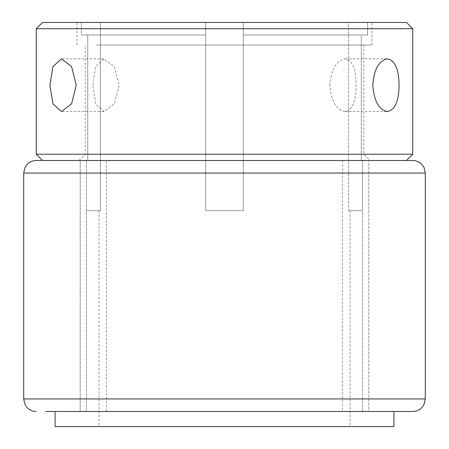 <?xml version="1.0" encoding="UTF-8"?>
<svg xmlns="http://www.w3.org/2000/svg" width="449" height="449" viewBox="0 0 449 449"><rect width="100%" height="100%" fill="white"/><g stroke="black" fill="none" stroke-linecap="round" stroke-linejoin="round"><path stroke-width="0.34" stroke-dasharray="2.25 1.68" d="M224.5 411.492L393.919 411.492L224.5 411.492M55.081 426.55L393.919 426.55M205.676 210.693L205.676 22.45L100.424 22.45L100.424 210.693L99.005 210.693L100.424 210.693L100.424 22.45L205.676 22.45L205.676 210.693L243.324 210.693L243.324 22.45L367.591 22.45L243.324 22.45L243.324 210.693L205.676 210.693L205.676 160.495L87.74 160.495L87.74 35L81.409 35L81.409 22.45L205.676 22.45L81.409 22.45L81.409 35L205.676 35L81.409 35L205.676 35L87.74 35L87.74 160.495L86.455 160.495L205.676 160.495L86.455 160.495L205.676 160.495L205.676 35L205.676 210.693M86.455 411.492L86.455 160.495L86.455 411.492M348.576 22.45L243.324 22.45L367.591 22.45L367.591 35L243.324 35L367.591 35L243.324 35L361.26 35L361.26 160.495L243.324 160.495L362.545 160.495L243.324 160.495L362.545 160.495L361.26 160.495L361.26 35L367.591 35L367.591 22.45L348.576 22.45L348.576 210.693L349.996 210.693L348.576 210.693L348.576 22.45M205.676 22.45L205.676 35L205.676 22.45M362.545 411.492L362.545 160.495L362.545 411.492M243.324 160.495L243.324 210.693L224.5 210.693L243.324 210.693L243.324 22.45L243.324 160.495M224.5 426.55L349.996 426.55L224.5 426.55M86.455 210.693L86.455 160.495L86.455 210.693L100.424 210.693L86.455 210.693M362.545 160.495L362.545 210.693L362.545 160.495M348.576 210.693L362.545 210.693L348.576 210.693M412.743 160.495L36.257 160.495M368.82 160.495L106.447 160.495L106.447 411.492L368.82 411.492L368.792 160.495L368.82 411.492M80.18 160.495L80.18 411.492L342.553 411.492L342.553 160.495L106.447 160.495M342.553 160.495L368.792 160.495M45.63 411.492L403.37 411.492M80.18 411.492L80.208 160.495M106.447 411.492L80.208 411.492M342.553 411.492L368.792 411.492M96.799 22.45L371.957 22.45L96.799 22.45M96.799 45.04L371.957 45.04L96.799 45.04M350.574 160.495L78.923 160.495L350.574 160.495M103.859 154.22L363.802 154.22L103.859 154.22M382.093 160.495L42.532 160.495L382.093 160.495M412.743 154.22L36.257 154.22M406.468 22.45L42.532 22.45M36.257 28.725L412.743 28.725M92.864 85.198L95.631 66.553L103.859 58.841L114.265 66.57L119.215 85.198L114.265 103.826L103.859 111.554L95.631 103.842L92.864 85.198M329.785 85.198C331.295 69.185 336.413 60.396 345.141 58.841C352.426 60.407 356.091 69.191 356.136 85.198C356.091 101.205 352.426 109.994 345.141 111.554C336.419 110.011 331.3 101.227 329.785 85.198M103.859 45.04L363.802 45.04L103.859 45.04M23.707 173.045L425.293 173.045M425.293 398.942L23.707 398.942M99.005 210.693L99.005 426.55M349.996 210.693L349.996 426.55M371.957 45.04L371.957 22.45M363.802 45.04L363.802 154.22L370.077 160.495M103.859 58.841L61.474 58.841M345.141 58.841L387.526 58.841M78.923 160.495L85.198 154.22L85.198 45.04M345.141 111.554L387.526 111.554M103.859 111.554L61.474 111.554M77.043 45.04L77.043 22.45"/><path stroke-width="0.67" d="M393.919 411.492L393.919 426.55L55.081 426.55L55.081 411.492M23.707 173.045L24.942 167.612L26.463 165.198C29.011 162.151 32.277 160.579 36.257 160.495L412.743 160.495C416.723 160.579 419.989 162.151 422.537 165.198L424.058 167.612L425.293 173.045L23.707 173.045L23.707 398.942L425.293 398.942L424.013 404.459L422.599 406.71C420.045 409.808 416.762 411.402 412.743 411.492L45.63 411.492M403.37 411.492L412.743 411.492M42.532 160.495L36.257 154.22L412.743 154.22L412.743 28.725L36.257 28.725L42.532 22.45L406.468 22.45L412.743 28.725M49.901 85.198L52.96 66.559L61.474 58.841L71.593 66.564L76.257 85.198L71.599 103.826L61.474 111.554L52.96 103.842L49.901 85.198M372.743 85.198C374.062 69.185 378.99 60.402 387.526 58.841C394.997 60.407 398.858 69.191 399.099 85.198C398.852 101.205 394.997 109.988 387.526 111.554C378.995 110.011 374.068 101.227 372.743 85.198M425.293 173.045L425.293 398.942M23.707 398.942L24.987 404.459L26.401 406.71C28.955 409.808 32.238 411.402 36.257 411.492M36.257 154.22L36.257 28.725M406.468 160.495L412.743 154.22"/></g></svg>

